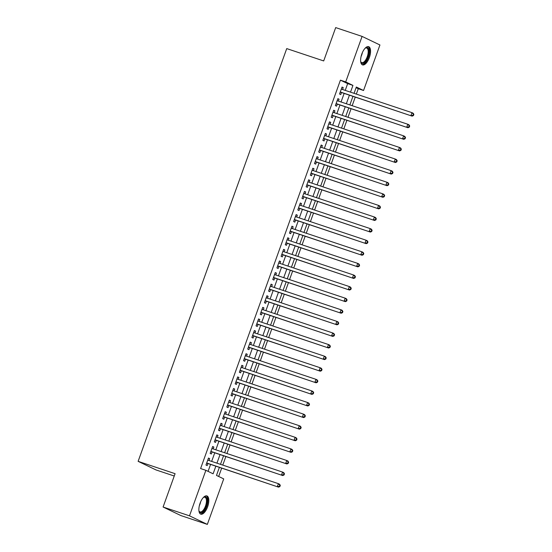 <?xml version="1.0" encoding="UTF-8"?>
<svg xmlns="http://www.w3.org/2000/svg" width="552" height="552" viewBox="0 0 552 552"><rect width="100%" height="100%" fill="white"/><g stroke="black" fill="none" stroke-linecap="round" stroke-linejoin="round"><path stroke-width="0.83" d="M200.079 503.231A9.625 4.147 -71.5 0 1 206.89 495.91A9.625 4.147 -71.5 0 1 207.6 506.846A9.625 4.147 -71.5 0 1 200.797 514.167A9.625 4.147 -71.5 0 1 200.079 503.231M361.829 53.965A9.625 4.147 -71.5 0 1 368.632 46.644A9.625 4.147 -71.5 0 1 369.35 57.581A9.625 4.147 -71.5 0 1 362.54 64.901A9.625 4.147 -71.5 0 1 361.829 53.965M174.253 476.017L155.968 469.918L138.124 461.348L286.729 48.597L323.693 60.934L335.692 27.6L362.091 36.411L379.935 44.981L363.554 90.493L356.316 87.016L354.046 93.329M356.337 94.095L358.276 88.727L363.554 90.493M218.675 476.473L221.669 468.165M222.767 465.108L225.844 456.566M226.941 453.509L230.018 444.974M231.115 441.917L234.193 433.382M235.29 430.325L238.36 421.79M239.464 418.733L242.535 410.191M243.639 407.134L246.709 398.599M247.813 395.542L250.884 387.007M251.988 383.95L255.058 375.408M256.162 372.352L259.233 363.816M260.337 360.76L263.407 352.224M264.512 349.168L267.582 340.625M268.686 337.569L271.757 329.033M272.86 325.977L275.931 317.441M277.028 314.385L280.105 305.842M281.203 302.793L284.28 294.25M285.377 291.194L288.454 282.658M289.552 279.602L292.629 271.067M293.726 268.01L296.803 259.468M297.901 256.411L300.978 247.876M302.075 244.819L305.152 236.284M306.25 233.227L309.327 224.685M310.424 221.628L313.501 213.093M314.599 210.036L317.669 201.501M318.773 198.444L321.844 189.902M322.948 186.845L326.018 178.31M327.122 175.253L330.193 166.718M331.297 163.661L334.367 155.126M335.471 152.069L338.542 143.527M339.646 140.47L342.716 131.935M343.82 128.878L346.891 120.343M347.995 117.286L351.065 108.744M352.169 105.687L355.24 97.152M219.372 467.399L216.487 475.417L223.719 478.894L207.338 524.4L189.495 515.83L205.875 470.318L213.107 473.795L215.839 466.219M189.495 515.83L163.088 507.019L180.932 515.589L207.338 524.4M209.008 460.513L209.677 458.643L208.477 458.063L205.972 465.019L207.172 465.598L207.904 463.57M213.182 448.921L213.852 447.051L212.651 446.471L210.146 453.427L211.347 454.006L212.078 451.978M217.357 437.329L218.026 435.452L216.826 434.872L214.321 441.835L215.522 442.414L216.253 440.386M221.531 425.73L222.201 423.86L221 423.281L218.495 430.236L219.696 430.815L220.427 428.787M225.706 414.138L226.375 412.268L225.168 411.688L222.67 418.644L223.87 419.223L224.602 417.195M229.88 402.546L230.55 400.676L229.342 400.096L226.837 407.052L228.045 407.631L228.776 405.603M234.048 390.947L234.724 389.077L233.517 388.498L231.012 395.453L232.219 396.032L232.951 394.004M238.222 379.355L238.899 377.485L237.691 376.906L235.186 383.861L236.394 384.44L237.125 382.412M242.397 367.763L243.073 365.893L241.866 365.314L239.361 372.269L240.568 372.848L241.3 370.82M246.571 356.164L247.248 354.294L246.04 353.715L243.535 360.677L244.743 361.249L245.474 359.221M250.746 344.572L251.422 342.702L250.215 342.123L247.71 349.078L248.917 349.657L249.649 347.629M254.92 332.98L255.597 331.11L254.389 330.531L251.884 337.486L253.092 338.065L253.823 336.037M259.095 321.388L259.771 319.511L258.564 318.932L256.059 325.894L257.267 326.473L257.998 324.445M263.269 309.789L263.946 307.919L262.738 307.34L260.233 314.295L261.441 314.875L262.172 312.846M267.444 298.197L268.12 296.327L266.913 295.748L264.408 302.703L265.615 303.283L266.347 301.254M271.618 286.605L272.295 284.728L271.087 284.156L268.582 291.111L269.79 291.691L270.521 289.662M275.793 275.006L276.469 273.137L275.262 272.557L272.757 279.512L273.964 280.092L274.689 278.063M279.967 263.414L280.644 261.544L279.436 260.965L276.931 267.92L278.139 268.5L278.863 266.471M284.142 251.822L284.811 249.952L283.611 249.373L281.106 256.328L282.307 256.908L283.038 254.879M288.317 240.223L288.986 238.354L287.785 237.774L285.28 244.736L286.481 245.309L287.212 243.28M292.491 228.631L293.16 226.762L291.96 226.182L289.455 233.137L290.656 233.717L291.387 231.688M296.665 217.04L297.335 215.17L296.134 214.59L293.63 221.545L294.83 222.125L295.561 220.096M300.84 205.447L301.509 203.571L300.309 202.991L297.804 209.953L299.005 210.533L299.736 208.497M305.014 193.849L305.684 191.979L304.476 191.399L301.972 198.354L303.179 198.934L303.91 196.905M309.189 182.257L309.858 180.387L308.651 179.807L306.146 186.762L307.354 187.342L308.085 185.313M313.357 170.665L314.033 168.788L312.825 168.208L310.321 175.17L311.528 175.75L312.26 173.721M317.531 159.066L318.207 157.196L317 156.616L314.495 163.571L315.703 164.151L316.434 162.122M321.706 147.474L322.382 145.604L321.174 145.024L318.67 151.979L319.877 152.559L320.608 150.53M325.88 135.882L326.556 134.012L325.349 133.432L322.844 140.387L324.052 140.967L324.783 138.938M330.055 124.283L330.731 122.413L329.523 121.833L327.019 128.788L328.226 129.368L328.957 127.34M334.229 112.691L334.905 110.821L333.698 110.241L331.193 117.196L332.401 117.776L333.132 115.747M338.404 101.099L339.08 99.229L337.872 98.649L335.368 105.605L336.575 106.184L337.306 104.155M358.276 88.727L356.081 87.678M345.228 90.39L347.663 83.628L340.425 80.157L200.597 468.558L205.875 470.318M208.07 471.373L210.56 464.453M211.657 461.396L214.735 452.861M215.832 449.804L218.902 441.269M220.006 438.212L223.077 429.677M224.181 426.62L227.251 418.078M228.355 415.021L231.426 406.486M232.53 403.429L235.6 394.894M236.704 391.837L239.775 383.295M240.879 380.238L243.95 371.703M245.053 368.646L248.124 360.111M249.228 357.054L252.298 348.512M253.396 345.455L256.473 336.92M257.57 333.863L260.647 325.328M261.745 322.271L264.822 313.729M265.919 310.672L268.996 302.137M270.094 299.08L273.171 290.545M274.268 287.488L277.345 278.953M278.443 275.897L281.52 267.354M282.617 264.298L285.695 255.762M286.792 252.706L289.869 244.17M290.966 241.114L294.037 232.571M295.141 229.515L298.211 220.979M299.315 217.923L302.386 209.387M303.49 206.331L306.56 197.788M307.664 194.732L310.735 186.197M311.839 183.14L314.909 174.605M316.013 171.548L319.084 163.012M320.188 159.956L323.258 151.414M324.362 148.357L327.433 139.822M328.537 136.765L331.607 128.23M332.704 125.173L335.782 116.631M336.879 113.574L339.956 105.039M341.053 101.982L344.131 93.447M342.578 89.5L343.254 87.63L342.047 87.05L339.542 94.012L340.75 94.585L341.481 92.557M163.088 507.019L175.087 473.685L138.124 461.348M340.425 80.157L345.711 81.917L362.091 36.411M350.513 92.15L352.942 85.394L345.711 81.917M216.936 463.162L220.013 454.627M221.11 451.57L224.188 443.028M225.285 439.972L228.362 431.436M229.459 428.38L232.537 419.844M233.634 416.788L236.711 408.245M237.808 405.189L240.886 396.653M241.983 393.597L245.053 385.061M246.157 382.005L249.228 373.462M250.332 370.406L253.402 361.87M254.506 358.814L257.577 350.278M258.681 347.222L261.752 338.68M262.855 335.63L265.926 327.088M267.03 324.031L270.1 315.496M271.204 312.439L274.275 303.904M275.379 300.847L278.45 292.305M279.553 289.248L282.624 280.713M283.721 277.656L286.798 269.121M287.896 266.064L290.973 257.522M292.07 254.465L295.147 245.93M296.245 242.873L299.322 234.338M300.419 231.281L303.496 222.739M304.594 219.682L307.671 211.147M308.768 208.09L311.845 199.555M312.943 196.498L316.02 187.963M317.117 184.906L320.195 176.364M321.292 173.307L324.362 164.772M325.466 161.715L328.537 153.18M329.641 150.123L332.711 141.581M333.815 138.524L336.886 129.989M337.99 126.932L341.06 118.397M342.164 115.34L345.235 106.798M346.339 103.741L349.409 95.206M352.942 96.386L349.871 104.921M348.774 107.978L345.697 116.52M344.6 119.577L341.522 128.112M340.425 131.169L337.348 139.704M336.251 142.761L333.173 151.303M332.076 154.36L328.999 162.895M327.902 165.952L324.824 174.487M323.727 177.544L320.65 186.086M319.553 189.136L316.475 197.678M315.378 200.735L312.301 209.27M311.204 212.327L308.133 220.862M307.029 223.919L303.959 232.461M302.855 235.518L299.784 244.053M298.68 247.11L295.61 255.645M294.506 258.702L291.435 267.244M290.331 270.301L287.261 278.836M286.157 281.893L283.086 290.428M281.982 293.485L278.912 302.027M277.808 305.083L274.737 313.619M273.633 316.675L270.563 325.211M269.466 328.267L266.388 336.803M265.291 339.859L262.214 348.402M261.117 351.458L258.039 359.994M256.942 363.05L253.865 371.586M252.768 374.642L249.69 383.185M248.593 386.241L245.516 394.777M244.419 397.833L241.341 406.369M240.244 409.425L237.167 417.967M236.07 421.024L232.992 429.559M231.895 432.616L228.825 441.151M227.721 444.208L224.65 452.75M223.546 455.8L220.476 464.342M347.663 83.628L352.942 85.394M341.992 87.209L343.254 87.63M337.817 98.808L339.08 99.229M333.643 110.4L334.905 110.821M329.468 121.992L330.731 122.413M325.294 133.584L326.556 134.012M321.119 145.183L322.382 145.604M316.945 156.775L318.207 157.196M312.77 168.367L314.033 168.788M308.596 179.966L309.858 180.387M304.421 191.558L305.684 191.979M300.247 203.15L301.509 203.571M296.072 214.749L297.335 215.17M291.898 226.341L293.16 226.762M287.723 237.933L288.986 238.354M283.549 249.532L284.811 249.952M279.381 261.124L280.644 261.544M275.207 272.716L276.469 273.137M271.032 284.308L272.295 284.728M266.857 295.906L268.12 296.327M262.683 307.498L263.946 307.919M258.508 319.09L259.771 319.511M254.334 330.689L255.597 331.11M250.159 342.281L251.422 342.702M245.985 353.873L247.248 354.294M241.81 365.472L243.073 365.893M237.636 377.064L238.899 377.485M233.462 388.656L234.724 389.077M229.287 400.248L230.55 400.676M225.112 411.847L226.375 412.268M220.938 423.439L222.201 423.86M216.763 435.031L218.026 435.452M212.589 446.63L213.852 447.051M208.415 458.222L209.677 458.643M340.232 92.087L412.13 116.141L340.273 91.977M412.972 115.32L410.923 115.561L411.971 112.663L413.172 113.243L413.876 114.395L413.393 114.16L412.972 115.32L413.455 115.554L413.876 114.395M341.315 89.079L411.971 112.663L413.393 114.16M340.632 92.281A1.235 1.111 -64.3 0 0 340.211 92.232L340.211 92.232M412.13 116.141L413.455 115.554M365.065 48.272A8.328 3.588 -71.5 0 1 365.438 48.003A8.328 3.588 -71.5 0 1 368.791 49.418A8.328 3.588 -71.5 0 1 367.998 57.049A8.328 3.588 -71.5 0 1 360.801 61.886A8.328 3.588 -71.5 0 1 360.67 61.451M360.691 61.541A7.714 3.326 108.5 0 0 361.774 62.624A7.714 3.326 108.5 0 0 367.232 56.759A7.714 3.326 108.5 0 0 366.659 47.996A7.714 3.326 108.5 0 0 365.134 48.217M362.029 64.632A9.563 4.119 108.5 0 0 368.481 57.284A9.563 4.119 108.5 0 0 368.067 46.547M203.315 497.545A8.328 3.588 -71.5 0 1 203.688 497.276A8.328 3.588 -71.5 0 1 203.805 497.2A8.328 3.588 -71.5 0 1 207.221 502.203A8.328 3.588 -71.5 0 1 202.184 512.318A8.328 3.588 -71.5 0 1 199.051 511.159A8.328 3.588 -71.5 0 1 198.92 510.724M198.941 510.814A7.714 3.326 108.5 0 0 200.024 511.897A7.714 3.326 108.5 0 0 201.715 511.58A7.714 3.326 108.5 0 0 206.103 503.907A7.714 3.326 108.5 0 0 204.909 497.269A7.714 3.326 108.5 0 0 203.391 497.49M200.286 513.905A9.563 4.119 108.5 0 0 202.06 513.436A9.563 4.119 108.5 0 0 207.414 504.28A9.563 4.119 108.5 0 0 206.317 495.82M336.058 103.679L407.956 127.733L336.099 103.576M408.797 126.919L406.748 127.153L407.797 124.255L408.997 124.835L409.701 125.987L409.218 125.759L408.797 126.919L409.28 127.146L409.701 125.987M337.141 100.678L407.797 124.255L409.218 125.759M336.458 103.873A1.235 1.111 -64.3 0 0 336.037 103.824L336.037 103.824M407.956 127.733L409.28 127.146M331.883 115.271L403.781 139.325L331.924 115.168M404.623 138.511L402.574 138.745L403.622 135.847L404.823 136.427L405.527 137.579L405.044 137.351L404.623 138.511L405.106 138.738L405.527 137.579M332.966 112.27L403.622 135.847L405.044 137.351M332.283 115.465A1.235 1.111 -64.3 0 0 331.862 115.416L331.835 115.423M403.781 139.325L405.106 138.738M327.715 126.87L399.607 150.924L327.75 126.76M400.448 150.103L398.406 150.344L399.448 147.446L400.655 148.019L401.352 149.178L400.869 148.943L400.448 150.103L400.931 150.337L401.352 149.178M328.792 123.862L399.448 147.446L400.869 148.943M328.109 127.057A1.235 1.111 -64.3 0 0 327.688 127.015L327.66 127.015M399.607 150.924L400.931 150.337M323.541 138.462L395.432 162.516L323.575 138.359M396.274 161.695L394.231 161.936L395.273 159.038L396.481 159.618L397.178 160.77L396.695 160.535L396.274 161.695L396.757 161.929L397.178 160.77M324.617 135.461L395.273 159.038L396.695 160.535M323.934 138.655A1.235 1.111 -64.3 0 0 323.513 138.607L323.486 138.607M395.432 162.516L396.757 161.929M319.366 150.054L391.258 174.108L319.401 149.951M392.099 173.293L390.057 173.528L391.099 170.63L392.306 171.21L393.003 172.362L392.52 172.134L392.099 173.293L392.582 173.521L393.003 172.362M320.443 147.053L391.099 170.63L392.52 172.134M319.76 150.248A1.235 1.111 -64.3 0 0 319.339 150.199L319.311 150.206M391.258 174.108L392.582 173.521M315.192 161.653L387.083 185.7L315.226 161.543M387.925 184.885L385.882 185.127L386.924 182.222L388.132 182.802L388.829 183.961L388.346 183.726L387.925 184.885L388.408 185.12L388.829 183.961M316.268 158.645L386.924 182.222L388.346 183.726M315.585 161.839A1.235 1.111 -64.3 0 0 315.164 161.791L315.137 161.798M387.083 185.7L388.408 185.12M311.017 173.245L382.909 197.299L311.052 173.142M383.757 196.477L381.708 196.719L382.75 193.821L383.957 194.401L384.654 195.553L384.171 195.318L383.757 196.477L384.233 196.712L384.654 195.553M312.094 170.244L382.75 193.821L384.171 195.318M311.418 173.438A1.235 1.111 -64.3 0 0 310.99 173.39L310.962 173.39M382.909 197.299L384.233 196.712M306.843 184.837L378.741 208.891L306.877 184.734M379.583 208.076L377.533 208.311L378.575 205.413L379.783 205.993L380.48 207.145L379.997 206.917L379.583 208.076L380.059 208.304L380.48 207.145M307.926 181.836L378.575 205.413L379.997 206.917M307.243 185.03A1.235 1.111 -64.3 0 0 306.815 184.982L306.788 184.982M378.741 208.891L380.059 208.304M302.668 196.436L374.566 220.483L302.703 196.326M375.408 219.668L373.359 219.903L374.401 217.005L375.608 217.585L376.305 218.744L375.822 218.509L375.408 219.668L375.891 219.903L376.305 218.744M303.752 193.428L374.401 217.005L375.822 218.509M303.069 196.622A1.235 1.111 -64.3 0 0 302.641 196.574L302.613 196.581M374.566 220.483L375.891 219.903M298.494 208.028L370.392 232.082L298.528 207.925M371.234 231.26L369.184 231.502L370.226 228.604L371.434 229.183L372.131 230.336L371.648 230.101L371.234 231.26L371.717 231.495L372.131 230.336M299.577 205.02L370.226 228.604L371.648 230.101M298.894 208.221A1.235 1.111 -64.3 0 0 298.466 208.173L298.439 208.173M370.392 232.082L371.717 231.495M294.32 219.62L366.217 243.673L294.354 219.517M367.059 242.859L365.01 243.094L366.052 240.196L367.259 240.775L367.956 241.928L367.473 241.7L367.059 242.859L367.542 243.087L367.956 241.928M295.403 216.619L366.052 240.196L367.473 241.7M294.72 219.813A1.235 1.111 -64.3 0 0 294.292 219.765L294.264 219.765M366.217 243.673L367.542 243.087M290.145 231.212L362.043 255.265L290.186 231.109M362.885 254.451L360.836 254.686L361.877 251.788L363.085 252.367L363.782 253.52L363.299 253.292L362.885 254.451L363.368 254.679L363.782 253.52M291.228 228.211L361.877 251.788L363.299 253.292M290.545 231.405A1.235 1.111 -64.3 0 0 290.117 231.357L290.09 231.364M362.043 255.265L363.368 254.679M285.97 242.811L357.868 266.864L286.012 242.701M358.71 266.043L356.661 266.285L357.703 263.387L358.91 263.966L359.607 265.119L359.124 264.884L358.71 266.043L359.193 266.278L359.607 265.119M287.054 239.803L357.703 263.387L359.124 264.884M286.371 243.004A1.235 1.111 -64.3 0 0 285.943 242.956L285.915 242.956M357.868 266.864L359.193 266.278M281.796 254.403L353.694 278.456L281.837 254.299M354.536 277.642L352.486 277.877L353.528 274.979L354.736 275.558L355.433 276.711L354.95 276.476L354.536 277.642L355.019 277.87L355.433 276.711M282.879 251.401L353.528 274.979L354.95 276.476M282.196 254.596A1.235 1.111 -64.3 0 0 281.768 254.548L281.741 254.548M353.694 278.456L355.019 277.87M277.621 265.995L349.519 290.048L277.663 265.892M350.361 289.234L348.312 289.469L349.354 286.571L350.561 287.15L351.258 288.303L350.775 288.075L350.361 289.234L350.844 289.462L351.258 288.303M278.705 262.993L349.354 286.571L350.775 288.075M278.022 266.188A1.235 1.111 -64.3 0 0 277.594 266.14L277.594 266.14M349.519 290.048L350.844 289.462M273.447 277.594L345.345 301.647L273.488 277.483M346.187 300.826L344.137 301.068L345.179 298.163L346.387 298.742L347.084 299.902L346.601 299.667L346.187 300.826L346.67 301.061L347.084 299.902M274.53 274.585L345.179 298.163L346.601 299.667M273.847 277.78A1.235 1.111 -64.3 0 0 273.426 277.739L273.426 277.739M345.345 301.647L346.67 301.061M269.272 289.186L341.17 313.239L269.314 289.082M342.012 312.418L339.963 312.66L341.012 309.762L342.212 310.341L342.909 311.494L342.433 311.259L342.012 312.418L342.495 312.653L342.909 311.494M270.356 286.184L341.012 309.762L342.433 311.259M269.673 289.379A1.235 1.111 -64.3 0 0 269.252 289.331L269.252 289.331M341.17 313.239L342.495 312.653M265.098 300.778L336.996 324.831L265.139 300.674M337.838 324.017L335.788 324.252L336.837 321.354L338.038 321.933L338.735 323.086L338.259 322.858L337.838 324.017L338.321 324.245L338.735 323.086M266.181 297.776L336.837 321.354L338.259 322.858M265.498 300.971A1.235 1.111 -64.3 0 0 265.077 300.923L265.05 300.93M336.996 324.831L338.321 324.245M260.923 312.377L332.822 336.423L260.965 312.266M333.663 335.609L331.614 335.844L332.663 332.946L333.863 333.525L334.567 334.684L334.084 334.45L333.663 335.609L334.146 335.844L334.567 334.684M262.007 309.368L332.663 332.946L334.084 334.45M261.324 312.563A1.235 1.111 -64.3 0 0 260.903 312.515L260.875 312.522M332.822 336.423L334.146 335.844M256.749 323.969L328.647 348.022L256.79 323.865M329.489 347.201L327.44 347.443L328.488 344.545L329.689 345.124L330.393 346.276L329.91 346.042L329.489 347.201L329.972 347.436L330.393 346.276M257.832 320.967L328.488 344.545L329.91 346.042M257.149 324.162A1.235 1.111 -64.3 0 0 256.728 324.114L256.701 324.1M328.647 348.022L329.972 347.436M252.575 335.561L324.472 359.614L252.616 335.457M325.314 358.8L323.272 359.035L324.314 356.137L325.514 356.716L326.218 357.868L325.735 357.641L325.314 358.8L325.797 359.028L326.218 357.868M253.658 332.559L324.314 356.137L325.735 357.641M252.975 335.754A1.235 1.111 -64.3 0 0 252.554 335.706L252.533 335.692M324.472 359.614L325.797 359.028M248.407 347.16L320.298 371.206L248.441 347.049M321.14 370.392L319.097 370.627L320.139 367.729L321.347 368.308L322.044 369.467L321.561 369.233L321.14 370.392L321.623 370.627L322.044 369.467M249.483 344.151L320.139 367.729L321.561 369.233M248.8 347.346A1.235 1.111 -64.3 0 0 248.379 347.298L248.359 347.291M320.298 371.206L321.623 370.627M244.232 358.752L316.123 382.805L244.267 358.641M316.965 381.984L314.923 382.226L315.965 379.327L317.172 379.907L317.869 381.059L317.386 380.825L316.965 381.984L317.448 382.219L317.869 381.059M245.309 355.743L315.965 379.327L317.386 380.825M244.626 358.945A1.235 1.111 -64.3 0 0 244.205 358.897L244.184 358.883M316.123 382.805L317.448 382.219M240.058 370.344L311.949 394.397L240.092 370.24M312.791 393.583L310.748 393.817L311.79 390.919L312.998 391.499L313.695 392.651L313.212 392.424L312.791 393.583L313.274 393.811L313.695 392.651M241.134 367.342L311.79 390.919L313.212 392.424M240.451 370.537A1.235 1.111 -64.3 0 0 240.03 370.489L240.01 370.475M311.949 394.397L313.274 393.811M235.883 381.936L307.774 405.989L235.918 381.832M308.616 405.175L306.574 405.409L307.616 402.512L308.823 403.091L309.52 404.243L309.037 404.016L308.616 405.175L309.099 405.403L309.52 404.243M236.96 378.934L307.616 402.512L309.037 404.016M236.284 382.129A1.235 1.111 -64.3 0 0 235.856 382.081L235.856 382.081M307.774 405.989L309.099 405.403M231.709 393.535L303.607 417.588L231.743 393.424M304.449 416.767L302.399 417.008L303.441 414.11L304.649 414.683L305.346 415.842L304.863 415.608L304.449 416.767L304.925 417.001L305.346 415.842M232.792 390.526L303.441 414.11L304.863 415.608M232.109 393.721A1.235 1.111 -64.3 0 0 231.681 393.679L231.681 393.679M303.607 417.588L304.925 417.001M227.534 405.127L299.432 429.18L227.569 405.023M300.274 428.359L298.225 428.6L299.267 425.702L300.474 426.282L301.171 427.434L300.688 427.2L300.274 428.359L300.75 428.593L301.171 427.434M228.618 402.125L299.267 425.702L300.688 427.2M227.935 405.32A1.235 1.111 -64.3 0 0 227.507 405.272L227.507 405.272M299.432 429.18L300.75 428.593M223.36 416.719L295.258 440.772L223.394 416.615M296.1 439.958L294.05 440.192L295.092 437.294L296.3 437.874L296.997 439.026L296.514 438.799L296.1 439.958L296.583 440.185L296.997 439.026M224.443 413.717L295.092 437.294L296.514 438.799M223.76 416.912A1.235 1.111 -64.3 0 0 223.332 416.863L223.332 416.863M295.258 440.772L296.583 440.185M219.185 428.317L291.083 452.364L219.22 428.207M291.925 451.55L289.876 451.791L290.918 448.886L292.125 449.466L292.822 450.625L292.339 450.391L291.925 451.55L292.408 451.784L292.822 450.625M220.269 425.309L290.918 448.886L292.339 450.391M219.586 428.504A1.235 1.111 -64.3 0 0 219.158 428.455L219.158 428.455M291.083 452.364L292.408 451.784M215.011 439.909L286.909 463.963L215.045 439.806M287.751 463.142L285.701 463.383L286.743 460.485L287.951 461.065L288.648 462.217L288.165 461.983L287.751 463.142L288.234 463.376L288.648 462.217M216.094 436.908L286.743 460.485L288.165 461.983M215.411 440.103A1.235 1.111 -64.3 0 0 214.983 440.054L214.983 440.054M286.909 463.963L288.234 463.376M210.836 451.501L282.734 475.555L210.878 451.398M283.576 474.741L281.527 474.975L282.569 472.077L283.776 472.657L284.473 473.809L283.99 473.582L283.576 474.741L284.059 474.968L284.473 473.809M211.92 448.5L282.569 472.077L283.99 473.582M211.237 451.695A1.235 1.111 -64.3 0 0 210.809 451.646L210.809 451.646M282.734 475.555L284.059 474.968M206.662 463.1L278.56 487.147L206.703 462.99M279.402 486.333L277.352 486.567L278.394 483.669L279.602 484.249L280.299 485.408L279.816 485.173L279.402 486.333L279.885 486.567L280.299 485.408M207.745 460.092L278.394 483.669L279.816 485.173M207.062 463.287A1.235 1.111 -64.3 0 0 206.634 463.238L206.634 463.238M278.56 487.147L279.885 486.567M362.409 52.516A7.714 3.326 -71.5 0 1 361.726 54.924A7.714 3.326 -71.5 0 1 361.091 56.463M200.659 501.789A7.714 3.326 -71.5 0 1 199.341 505.729"/></g></svg>
